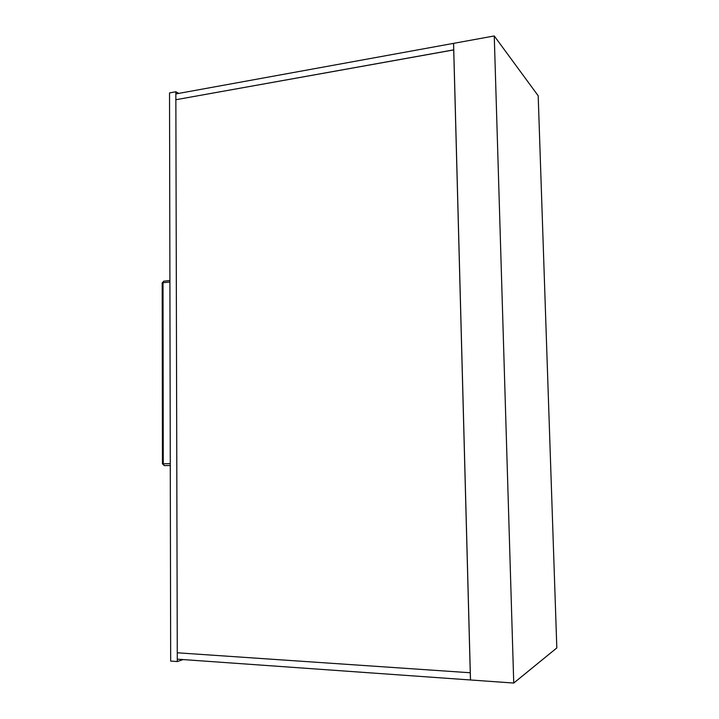 <?xml version="1.0" encoding="UTF-8"?>
<svg xmlns="http://www.w3.org/2000/svg" width="719" height="719" viewBox="0 0 719 719"><rect width="100%" height="100%" fill="white"/><g stroke="black" fill="none" stroke-linecap="round" stroke-linejoin="round"><path stroke-width="1.08" d="M470.262 672.759L177.269 652.789L175.858 99.725L453.716 49.854L470.262 672.759L177.269 652.789L177.287 659.161L470.46 679.976L470.262 672.759M453.752 49.908L453.545 43.365L175.849 93.928L175.858 99.725L453.752 49.908M513.743 683.05L556.821 647.936L538.189 95.78L494.259 35.95L453.581 43.356L470.496 679.976L513.743 683.05L494.259 35.95M183.12 659.575L177.296 661.552L175.84 91.753L178.707 93.407M175.84 91.753L169.531 92.913L170.673 661.076L177.296 661.552M169.909 282.037L163.015 282.711L163.267 463.764L170.268 463.647M169.909 280.554L163.896 281.156L162.188 282.927L162.44 463.773L163.267 463.764L164.265 465.606L170.277 465.517L164.193 465.606M163.788 281.165L162.197 282.998M162.44 463.773L164.327 465.615"/></g></svg>
